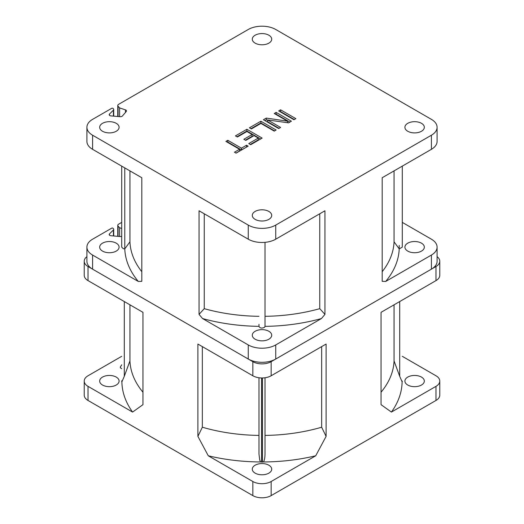 <?xml version="1.0" encoding="UTF-8"?>
<svg xmlns="http://www.w3.org/2000/svg" width="524" height="524" viewBox="0 0 524 524"><rect width="100%" height="100%" fill="white"/><g stroke="black" fill="none" stroke-linecap="round" stroke-linejoin="round"><path stroke-width="0.79" d="M124.771 167.896L124.778 248.88A137.242 79.235 0 0 0 138.297 281.447L92.591 255.057A19.427 11.214 180 0 1 86.905 247.125L86.905 261.227A19.427 11.214 0 0 0 92.591 269.159L248.265 359.032A19.427 11.214 0 0 0 275.735 359.032L431.409 269.159A19.427 11.214 0 0 0 437.095 261.227L437.095 247.125A19.427 11.214 180 0 1 431.409 255.057L385.703 281.447A137.242 79.235 0 0 0 399.209 248.874L399.223 245.389M86.905 247.125A19.427 11.214 180 0 1 92.591 239.199L111.671 228.182A0.865 0.498 180 0 1 112.712 228.104A0.865 0.498 180 0 1 113.046 228.3L113.472 228.765A2.161 1.244 180 0 1 113.715 229.348A2.161 1.244 180 0 1 113.426 229.971L109.483 233.887A2.161 1.244 0 0 0 109.195 234.516A2.161 1.244 0 0 0 110.269 235.59A2.161 1.244 0 0 0 111.036 235.748L120.127 236.534A2.161 1.244 0 0 0 121.706 236.311M119.61 236.488L119.61 227.75L121.706 228.451M119.61 227.75L118.083 226.067A2.764 1.598 180 0 1 117.762 225.327A2.764 1.598 180 0 1 118.575 224.2L121.706 222.386M118.575 104.361L248.265 29.482A19.427 11.214 180 0 1 275.735 29.482L431.409 119.361A19.427 11.214 180 0 1 437.095 127.293A19.427 11.214 180 0 1 431.409 135.218L275.735 225.097A19.427 11.214 180 0 1 248.265 225.097L92.591 135.218A19.427 11.214 180 0 1 86.905 127.293A19.427 11.214 180 0 1 92.591 119.361L111.671 108.344A0.865 0.498 180 0 1 112.712 108.265A0.865 0.498 180 0 1 113.046 108.468L113.472 108.933A2.161 1.244 180 0 1 113.715 109.509A2.161 1.244 180 0 1 113.426 110.138L109.483 114.055A2.161 1.244 0 0 0 109.195 114.677A2.161 1.244 0 0 0 110.269 115.758A2.161 1.244 0 0 0 111.036 115.909L120.127 116.695A2.161 1.244 0 0 0 122.38 116.02L126.284 111.501A2.161 1.244 0 0 0 126.507 110.944A2.161 1.244 0 0 0 125.433 109.863L119.61 107.911L118.083 106.228A2.764 1.598 180 0 1 117.762 105.488A2.764 1.598 180 0 1 118.575 104.361M114.258 122.439A9.714 5.607 0 0 0 104.538 122.433A9.714 5.607 0 0 0 99.671 127.293A9.714 5.607 0 0 0 104.505 132.14A9.714 5.607 0 0 0 114.225 132.153A9.714 5.607 0 0 0 119.092 127.293A9.714 5.607 0 0 0 114.258 122.439M253.603 212.587A9.714 5.607 0 0 0 252.286 215.403A9.714 5.607 0 0 0 259.472 220.82A9.714 5.607 0 0 0 270.397 218.22A9.714 5.607 0 0 0 271.714 215.403A9.714 5.607 0 0 0 264.528 209.993A9.714 5.607 0 0 0 253.603 212.587M409.742 132.14A9.714 5.607 0 0 0 419.462 132.153A9.714 5.607 0 0 0 424.329 127.293A9.714 5.607 0 0 0 419.495 122.439A9.714 5.607 0 0 0 409.775 122.433A9.714 5.607 0 0 0 404.908 127.293A9.714 5.607 0 0 0 409.742 132.14M270.397 41.992A9.714 5.607 0 0 0 271.714 39.176A9.714 5.607 0 0 0 264.528 33.765A9.714 5.607 0 0 0 253.603 36.359A9.714 5.607 0 0 0 252.286 39.176A9.714 5.607 0 0 0 259.472 44.592A9.714 5.607 0 0 0 270.397 41.992M278.676 110.924L293.938 119.741L295.85 118.634L280.589 109.824L278.676 110.924M274.229 113.498L287.538 121.182L266.277 118.083L263.415 119.741L278.676 128.55L280.589 127.45L267.6 119.95L288.534 122.858L291.396 121.208L276.135 112.398L274.229 113.498M276.135 130.018L260.873 121.208L249.424 127.817L251.376 128.943L260.913 123.435L274.229 131.118L276.135 130.018M237.385 137.019L246.922 131.511L252.116 134.511L243.85 139.286L245.802 140.406L254.068 135.637L258.286 138.074L248.749 143.576L250.701 144.703L262.144 138.094L246.883 129.284L235.44 135.893L237.385 137.019M236.075 153.146L248.153 146.17L246.529 145.233L241.446 148.174L227.802 140.301L225.896 141.401L239.534 149.275L234.451 152.209L236.075 153.146M86.905 127.293L86.905 141.388A19.427 11.214 0 0 0 92.591 149.32L141.808 177.734L141.808 281.329L138.297 281.447M119.61 116.656L119.61 107.911M202.559 318.546L199.048 314.38L199.048 210.779L248.265 239.193A19.427 11.214 0 0 0 275.735 239.193L324.952 210.779L324.952 314.38L321.441 318.546L275.735 344.936A19.427 11.214 180 0 1 248.265 344.936L202.559 318.546A137.242 79.235 0 0 0 258.974 326.347L258.98 326.36C260.028 328.279 261.902 328.581 264.613 327.258L265.02 326.36A137.242 79.235 0 0 0 321.441 318.546M199.048 314.38L204.249 308.669L204.249 213.785M204.249 308.669A132.094 76.262 0 0 0 258.974 316.319M385.703 281.447L382.192 281.329L382.192 177.734L431.409 149.32A19.427 11.214 0 0 0 437.095 141.388L437.095 127.293M319.751 213.785L319.751 308.669L324.952 314.38M265.02 316.319A132.094 76.262 0 0 0 319.751 308.669M265.02 326.36L265.02 242.343L265.02 326.36M253.603 332.426A9.714 5.607 0 0 0 252.286 335.242A9.714 5.607 0 0 0 259.472 340.659A9.714 5.607 0 0 0 270.397 338.059A9.714 5.607 0 0 0 271.714 335.242A9.714 5.607 0 0 0 264.528 329.825A9.714 5.607 0 0 0 253.603 332.426M258.98 324.304L258.98 326.347M402.294 222.386L431.409 239.199A19.427 11.214 180 0 1 437.095 247.125M402.294 166.128L402.294 247.125L399.223 248.88L394.055 241.826A132.094 76.262 0 0 1 382.192 271.714M409.742 251.978A9.714 5.607 0 0 0 419.462 251.985A9.714 5.607 0 0 0 424.329 247.125A9.714 5.607 0 0 0 419.495 242.278A9.714 5.607 0 0 0 409.775 242.265A9.714 5.607 0 0 0 404.908 247.125A9.714 5.607 0 0 0 409.742 251.978M394.055 170.883L394.055 241.826M129.945 170.883L129.945 241.826L124.778 248.88L123.212 248.638L121.706 247.125L121.706 166.128M114.258 242.278A9.714 5.607 0 0 0 104.538 242.265A9.714 5.607 0 0 0 99.671 247.125A9.714 5.607 0 0 0 104.505 251.978A9.714 5.607 0 0 0 114.225 251.985A9.714 5.607 0 0 0 119.092 247.125A9.714 5.607 0 0 0 114.258 242.278M129.945 241.826A132.094 76.262 0 0 0 141.808 271.714M280.589 109.824L280.589 111.586L280.202 111.808M294.324 119.518L280.589 111.586M289.87 122.085L276.135 114.16L275.755 114.376M279.063 128.328L267.6 121.712L267.6 119.95M267.6 120.042L266.277 119.845L264.941 120.618M274.609 130.902L260.873 122.97L250.95 128.694M260.618 138.978L246.883 131.046L236.966 136.771M258.286 138.074L258.286 139.836L250.276 144.46M252.116 134.511L252.116 136.273L245.376 140.163M239.534 149.275L239.534 151.036L235.977 153.093M246.627 147.054L241.446 149.936L227.802 142.063L227.423 142.279M287.538 121.182L287.538 122.721M276.135 112.398L276.135 114.16M266.277 118.083L266.277 119.845M260.873 121.208L260.873 122.97M246.883 129.284L246.883 131.046M227.802 140.301L227.802 142.063M241.446 148.174L241.446 149.936M246.529 145.233L246.529 146.995M84.22 261.227L84.22 275.323A12.949 7.474 0 0 0 88.012 280.609L142.96 312.33L142.96 404.659L132.585 412.08L88.012 386.352A12.949 7.474 180 0 1 84.22 381.059L84.22 395.161A12.949 7.474 0 0 0 88.012 400.447L252.843 495.612A12.949 7.474 0 0 0 271.157 495.612L435.988 400.447A12.949 7.474 0 0 0 439.78 395.161L439.78 381.059A12.949 7.474 180 0 1 435.988 386.352L391.415 412.08L381.04 404.659L381.04 312.33L435.988 280.609A12.949 7.474 0 0 0 439.78 275.323L439.78 261.227A12.949 7.474 180 0 1 435.988 266.513L271.157 361.678A12.949 7.474 180 0 1 252.843 361.678L88.012 266.513A12.949 7.474 180 0 1 84.22 261.227A12.949 7.474 180 0 1 86.905 256.668M439.78 381.059A12.949 7.474 180 0 0 435.988 375.774L402.294 356.32M437.095 256.668A12.949 7.474 180 0 1 439.78 261.227M265.02 454.053L265.02 377.758L265.02 454.053C264.915 458.146 264.358 460.779 263.362 461.958A140.124 80.899 0 0 0 315.723 455.782L271.157 481.51A12.949 7.474 180 0 1 252.843 481.51L208.277 455.782L197.902 436.381L197.902 344.052L252.843 375.774A12.949 7.474 0 0 0 271.157 375.774L326.098 344.052L326.098 436.381L321.657 427.217L321.657 346.619M265.02 435.418A132.094 76.262 0 0 0 321.657 427.217M326.098 436.381L315.723 455.782M391.415 412.08A140.124 80.899 0 0 0 402.118 381.852L402.294 381.315A140.294 80.997 0 0 0 402.294 381.059L402.294 381.315M421.486 377.097A9.714 5.607 0 0 0 410.901 375.878A9.714 5.607 0 0 0 404.908 381.059A9.714 5.607 0 0 0 407.751 385.029A9.714 5.607 0 0 0 418.335 386.24A9.714 5.607 0 0 0 424.329 381.059A9.714 5.607 0 0 0 421.486 377.097M402.118 381.852L399.701 376.298L399.701 301.562M381.04 392.227A132.094 76.262 0 0 0 394.055 360.918L399.701 376.298M394.055 304.817L394.055 360.918M208.277 455.782A140.124 80.899 0 0 0 260.638 461.958L261.561 462.057A140.294 80.997 0 0 0 262.439 462.057A2.587 1.493 0 0 0 263.362 461.958M268.871 465.214A9.714 5.607 0 0 0 258.286 463.995A9.714 5.607 0 0 0 252.286 469.176A9.714 5.607 0 0 0 255.129 473.139A9.714 5.607 0 0 0 265.714 474.358A9.714 5.607 0 0 0 271.714 469.176A9.714 5.607 0 0 0 268.871 465.214M258.98 454.053L258.98 377.758L258.98 454.053L259.734 460.059L260.638 461.958M197.902 436.381L202.343 427.217A132.094 76.262 0 0 0 258.98 435.418M202.343 427.217L202.343 346.619M84.22 381.059A12.949 7.474 180 0 1 88.012 375.774L121.706 356.32M121.706 364.835L120.481 366.754A2.574 1.487 0 0 0 120.323 367.272A2.574 1.487 0 0 0 121.077 368.32L121.706 368.686M121.706 380.81A140.294 80.997 0 0 0 121.706 381.059A140.294 80.997 0 0 0 121.706 381.315A2.587 1.493 0 0 0 121.882 381.845M124.299 301.562L124.299 376.298L121.882 381.852A140.124 80.899 0 0 0 132.585 412.08M116.249 377.097A9.714 5.607 0 0 0 105.665 375.878A9.714 5.607 0 0 0 99.671 381.059A9.714 5.607 0 0 0 102.514 385.029A9.714 5.607 0 0 0 113.099 386.24A9.714 5.607 0 0 0 119.092 381.059A9.714 5.607 0 0 0 116.249 377.097M124.299 376.298L129.945 360.918L129.945 304.817M129.945 360.918A132.094 76.262 0 0 0 142.96 392.227M113.426 235.957L113.426 229.971M109.483 233.887L109.483 235.138M118.083 226.067L118.083 236.357M118.083 106.228L118.083 116.518M125.433 112.477L125.433 109.863M109.483 114.055L109.483 115.306M113.426 116.118L113.426 110.138M92.591 135.218L92.591 149.32M248.265 359.032L248.265 344.936M92.591 255.057L92.591 269.159M248.265 239.193L248.265 225.097M275.735 225.097L275.735 239.193M431.409 149.32L431.409 135.218M431.409 269.159L431.409 255.057M275.735 344.936L275.735 359.032M88.012 266.513L88.012 280.609M252.843 495.612L252.843 481.51M88.012 386.352L88.012 400.447M252.843 375.774L252.843 361.678M435.988 400.447L435.988 386.352M271.157 481.51L271.157 495.612M271.157 361.678L271.157 375.774M435.988 280.609L435.988 266.513M261.561 377.961L261.561 462.057M262.439 377.961L262.439 462.057M120.481 366.754L120.481 367.783M113.715 235.977L113.715 229.348M117.762 236.331L117.762 225.327M117.762 116.492L117.762 105.488M113.715 116.145L113.715 109.509"/></g></svg>
